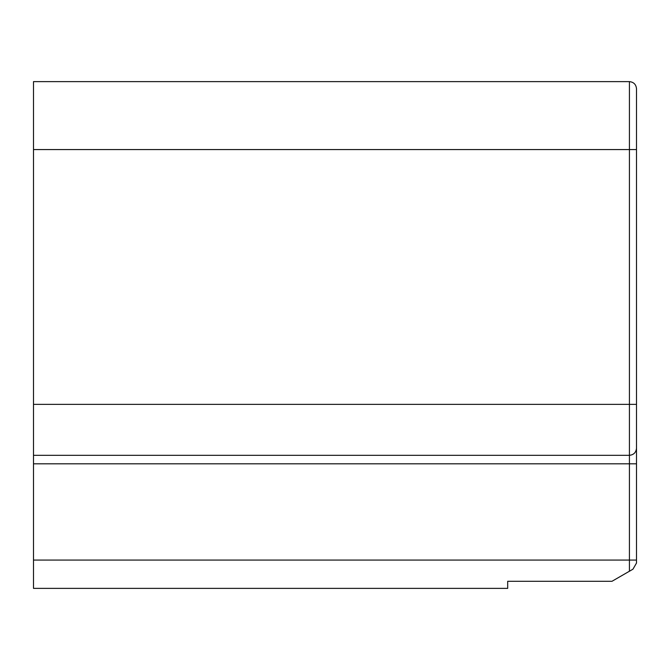 <?xml version="1.0" encoding="UTF-8"?>
<svg xmlns="http://www.w3.org/2000/svg" width="670" height="670" viewBox="0 0 670 670"><rect width="100%" height="100%" fill="white"/><g stroke="black" fill="none" stroke-linecap="round" stroke-linejoin="round"><path stroke-width="1" d="M636.5 448.238C636.048 452.51 633.694 454.863 629.423 455.315L33.5 455.315L33.5 149.569L629.423 149.569L629.423 560.061L636.5 560.061L636.5 537.415L636.5 563.051L636.5 88.708C636.048 84.437 633.694 82.075 629.423 81.623L629.423 149.569L636.5 149.569M629.406 571.234L611.986 581.292L507.693 581.292L507.693 588.377L33.5 588.377L33.5 560.061L629.423 560.061L629.423 571.259L632.957 569.182L636.5 563.051M636.5 427.008L636.5 463.807L636.5 427.008M33.5 404.362L636.5 404.362L636.5 335M33.5 455.315L33.5 560.061M33.5 149.569L33.5 81.623L629.423 81.623M33.5 463.807L636.5 463.807"/></g></svg>
